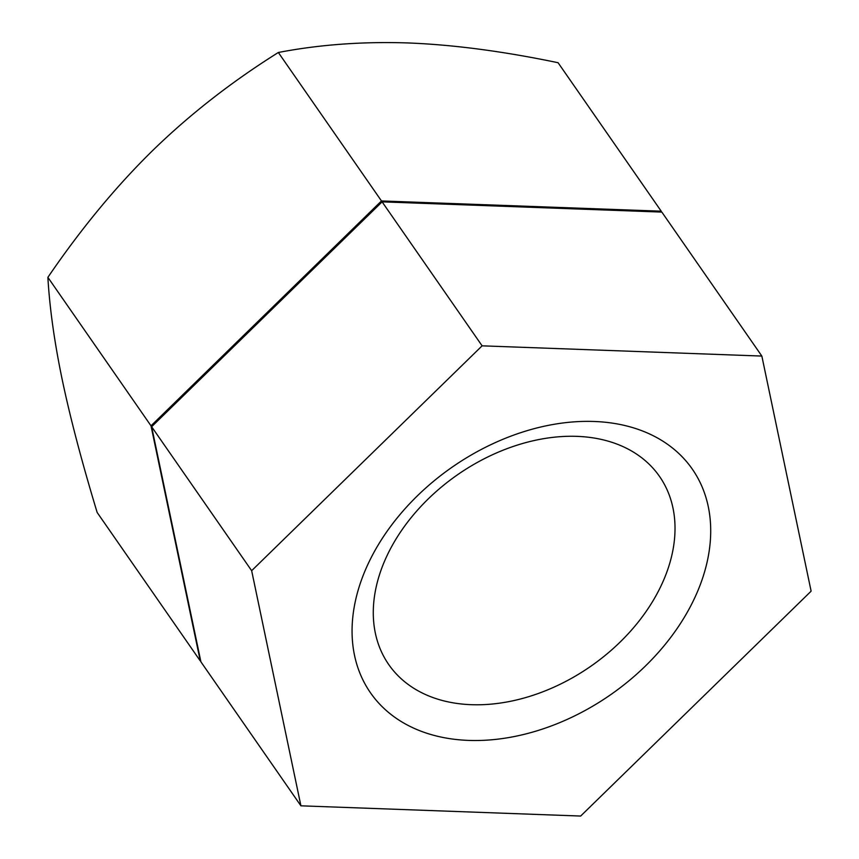 <?xml version="1.0" encoding="UTF-8"?>
<svg xmlns="http://www.w3.org/2000/svg" width="859" height="859" viewBox="0 0 859 859"><rect width="100%" height="100%" fill="white"/><g stroke="black" fill="none" stroke-linecap="round" stroke-linejoin="round"><path stroke-width="1.29" d="M699.355 587.084A195.959 138.653 -34.8 0 1 468.574 740.404A195.959 138.653 -34.8 0 1 363.421 574.789A195.959 138.653 -34.8 0 1 594.203 421.479A195.959 138.653 -34.8 0 1 699.355 587.084M665.467 575.691A164.864 116.652 -34.8 0 1 531.614 695.758A164.864 116.652 -34.8 0 1 388.751 664.576A164.864 116.652 -34.8 0 1 382.835 565.351A164.864 116.652 -34.8 0 1 516.688 445.295A164.864 116.652 -34.8 0 1 659.551 476.466A164.864 116.652 -34.8 0 1 665.467 575.691M580.663 816.05L300.918 805.817L251.655 570.698L482.114 345.833L761.847 356.066L811.121 591.175L580.663 816.05M300.918 805.817L200.909 661.838L151.635 426.73L382.105 201.854L661.838 212.087L761.847 356.066M482.114 345.833L382.105 201.854M251.655 570.698L151.635 426.73M278.337 52.485C231.715 81.712 189.914 114.301 152.934 150.271C116.04 186.382 81.025 228.752 47.879 277.35C49.672 308.349 54.493 342.655 62.342 380.258C70.288 418.022 81.895 462.088 97.153 512.469L200.276 660.925L151.001 425.817L381.471 200.942L661.205 211.185L558.082 62.718C503.256 51.293 453.241 44.711 408.036 42.95C362.627 41.436 319.398 44.604 278.337 52.485L381.471 200.942M661.205 211.185L661.398 212.076M151.001 425.817L47.879 277.35"/></g></svg>
